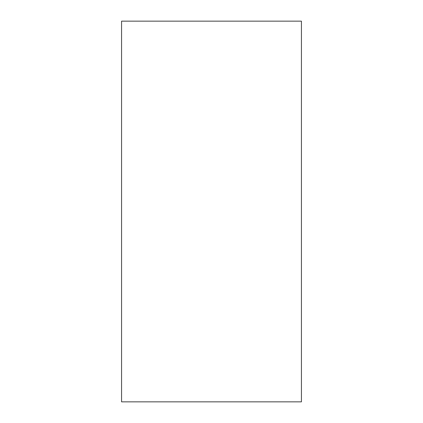 <?xml version="1.0" encoding="UTF-8"?>
<svg xmlns="http://www.w3.org/2000/svg" width="423" height="423" viewBox="0 0 423 423"><rect width="100%" height="100%" fill="white"/><g stroke="black" fill="none" stroke-linecap="round" stroke-linejoin="round"><path stroke-width="0.63" d="M301.43 401.85L301.43 21.15L121.57 21.15L121.57 401.85L301.43 401.85"/></g></svg>
